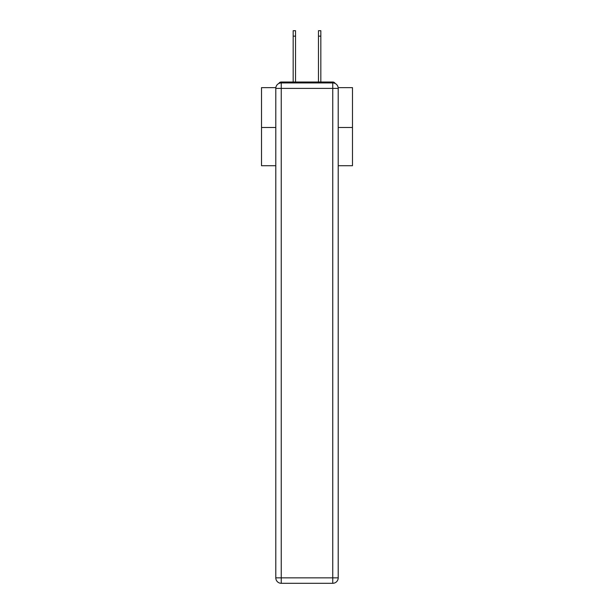 <?xml version="1.0" encoding="UTF-8"?>
<svg xmlns="http://www.w3.org/2000/svg" width="614" height="614" viewBox="0 0 614 614"><rect width="100%" height="100%" fill="white"/><g stroke="black" fill="none" stroke-linecap="round" stroke-linejoin="round"><path stroke-width="0.92" d="M338.161 87.648L352.49 87.648L352.49 165.711L338.207 165.711M275.793 127.497L261.51 127.497L261.51 165.711L275.793 165.711M261.51 127.497L261.51 87.648L275.839 87.648M352.49 127.497L338.207 127.497M335.175 83.489A2.732 2.732 0 0 0 332.75 82.015L281.25 82.015A2.732 2.732 0 0 0 278.825 83.489M332.75 82.015L321.191 82.015M292.809 82.015L281.25 82.015M281.25 82.921L332.75 82.921A5.457 5.457 0 0 1 338.207 88.378L338.207 577.843A5.457 5.457 0 0 1 332.75 583.3L281.25 583.3L281.25 577.843L332.75 577.843L332.75 88.378L281.25 88.378L281.25 577.843L275.793 577.843L275.793 88.378L281.25 88.378L281.25 82.921A5.457 5.457 0 0 0 275.793 88.378A5.457 5.457 0 0 1 281.25 82.921M275.793 577.843A5.457 5.457 0 0 0 281.25 583.3A5.457 5.457 0 0 1 275.793 577.843M293.17 36.157L293.17 30.7L295.534 30.7L295.534 36.157L293.17 36.157L293.17 82.015M295.534 82.015L295.534 36.157M318.466 82.015L318.466 30.7L320.83 30.7L320.83 36.157L318.466 36.157M320.83 82.015L320.83 36.157M332.75 583.3A5.457 5.457 0 0 0 338.207 577.843L332.75 577.843L332.75 583.3M338.207 88.378A5.457 5.457 0 0 0 332.75 82.921L332.75 88.378L338.207 88.378"/></g></svg>
